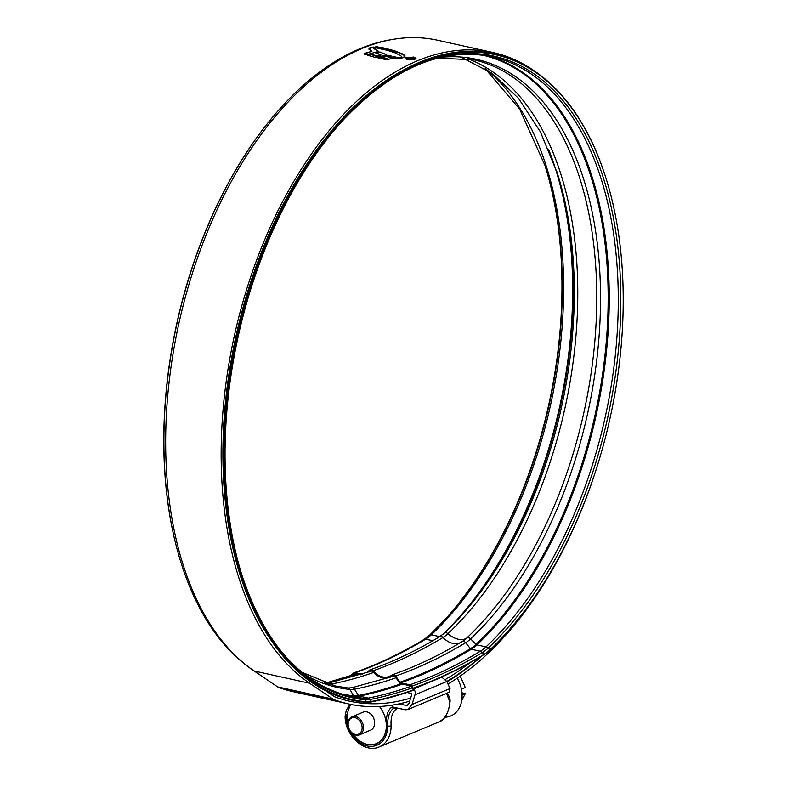 <?xml version="1.0" encoding="UTF-8"?>
<svg xmlns="http://www.w3.org/2000/svg" width="787" height="787" viewBox="0 0 787 787"><rect width="100%" height="100%" fill="white"/><g stroke="black" fill="none" stroke-linecap="round" stroke-linejoin="round"><path stroke-width="1.18" d="M392.526 705.103L392.379 706.933L391.473 707.306L394.936 707.493L392.379 706.933M352.301 733.297A24.613 18.632 -112.7 0 0 376.383 743.853A24.613 18.632 -112.7 0 0 386.535 725.722L386.535 725.496C385.876 716.632 387.529 710.563 391.473 707.306M347.569 713.976L347.254 717.036A24.613 18.632 -112.7 0 0 347.992 722.997M449.643 701.345A2.44 0.757 -0.3 0 0 450.144 700.883C448.639 713.435 444.557 720.597 437.897 722.368A28.509 21.583 -112.7 0 0 449.643 701.345L446.534 693.367M394.936 707.493L395.772 709.51C392.192 712.55 390.627 717.901 391.109 725.565L391.109 725.821A28.509 21.583 67.3 0 1 379.354 746.843L437.897 722.368M406.977 692.462L411.66 693.495L411.886 694.114L409.102 703.204L407.351 705.339L406.338 705.447L408.315 704.621M399.157 703.863L406.338 705.447M412.044 704.434L450.016 688.556L446.859 681.483L441.782 677.174L412.978 689.215C414.995 689.992 415.664 691.852 414.995 694.803L412.044 704.434L407.843 709.54L405.413 709.815L396.087 707.749L396.225 709.323M450.016 688.556L449.397 692.167L407.843 709.54M350.067 705.526L346.093 716.78A26.079 19.744 -112.7 0 0 367.195 745.958A26.079 19.744 -112.7 0 0 387.696 725.978C387.411 717.144 389.516 711.114 394.031 707.877A2.44 1.849 -112.7 0 1 395.772 709.51M348.139 724.512A8.775 6.64 -112.7 0 0 355.242 734.409A8.775 6.64 -112.7 0 0 362.138 727.611A8.775 6.64 -112.7 0 0 355.035 717.714A8.775 6.64 -112.7 0 0 348.139 724.512M363.505 727.532A9.749 7.378 67.3 0 1 359.492 734.812A9.749 7.378 67.3 0 1 347.952 724.099A9.749 7.378 67.3 0 1 351.966 716.819A9.749 7.378 67.3 0 1 363.505 727.532M359.492 734.812L370.647 730.139A9.749 7.378 -112.7 0 0 374.671 722.869A9.749 7.378 -112.7 0 0 363.132 712.156L351.966 716.819M350.746 704.414A24.367 18.455 -112.7 0 0 347.451 716.849A24.367 18.455 -112.7 0 0 348.061 722.427M352.753 733.651A24.367 18.455 -112.7 0 0 376.294 743.636A24.367 18.455 -112.7 0 0 386.338 725.447A24.367 18.455 -112.7 0 0 379.452 706.49M457.217 678.168A27.565 20.865 67.3 0 1 462.107 695.403A27.565 20.865 67.3 0 1 446.593 717.075L444.724 717.311M461.969 692.786L465.392 693.544L461.743 700.46M465.392 693.544L462.097 694.921M460.208 676.112L465.324 687.513L461.428 689.146M397.966 73.191A328.996 189.647 102.5 0 0 222.947 459.48A328.996 189.647 102.5 0 0 272.174 641.848M445.442 679.437A328.996 189.647 102.5 0 0 469.593 662.939M535.858 72.011A331.927 191.33 102.5 0 0 492.937 52.493A331.927 191.33 102.5 0 0 221.186 460.218A331.927 191.33 102.5 0 0 309.655 683.264L333.078 699.141A12.671 7.309 102.5 0 0 334.042 699.643A335.331 193.297 102.5 0 0 348.818 704.001A335.331 193.297 102.5 0 0 409.722 701.168M492.937 52.493L437.444 40.216A331.927 191.33 102.5 0 0 165.693 447.951A331.927 191.33 102.5 0 0 254.162 670.986L277.585 686.874A12.671 7.309 102.5 0 0 278.549 687.366A335.331 193.297 102.5 0 0 293.325 691.724L348.818 704.001M375.35 46.905L374.651 47.614L387.352 50.309L395.635 53.054L401.045 55.985L401.803 57.5L404.882 56.812L404.99 55.759L403.042 54.146L394.405 50.712L381.685 47.456L376.097 46.836L374.651 47.614M404.882 56.812L404.99 55.759L399.029 52.778L377.504 46.866M401.803 57.5L401.695 56.782M400.996 57.707L397.671 58.661L398.93 58.651L403.682 57.579L400.996 57.707L399.412 58.632M400.239 57.648L395.605 58.513L400.239 57.648M398.202 57.481L393.716 58.287L398.202 57.481M384.331 57.923L381.144 58.769L378.222 58.14L388.601 55.297L391.188 56.015L387.824 56.949L390.509 57.559L393.775 56.644L396.412 57.205L387.794 59.537L383.997 59.32L387.096 58.504L384.331 57.923M375.586 57.51L367.863 55.306L371.631 54.283L377.298 56.143L381.075 55.051L375.93 53.073L379.944 51.981L385.876 54.431L385.148 55.503L375.586 57.51M386.309 54.756L379.944 51.981M364.381 54.519L364.725 53.772L371.956 51.273L364.715 53.309L364.371 54.057L366.349 54.785L378.645 51.381L373.668 47.987L373.412 47.053L373.668 48.45L373.412 47.515M371.956 51.273L369.034 49.001L369.014 48.155L369.034 49.001M373.412 47.053L370.067 47.584L369.014 48.627L373.776 47.24M406.2 57.372L405.118 58.376L407.302 59.694L414.887 59.291L415.969 58.317L413.785 57.057L406.21 57.835M446.839 681.434A331.927 191.33 102.5 0 0 480.808 656.496M448 684.041A335.331 193.297 102.5 0 0 593.811 476.745L593.792 476.735M325.68 690.76L334.062 696.446A9.749 5.617 102.5 0 0 334.8 696.829A332.409 191.615 102.5 0 0 349.448 701.148A332.409 191.615 102.5 0 0 410.676 698.079M447.006 681.808A332.409 191.615 102.5 0 0 482.48 655.492M406.83 57.51L413.313 57.235L415.182 58.317L414.267 59.153L407.784 59.487L405.915 58.356L406.83 57.51M378.645 51.844L373.668 48.45M369.034 49.463L369.014 48.627M375.94 53.546L379.944 52.454M367.873 55.769L371.641 54.746L377.298 56.605L381.075 55.051M385.05 59.517L387.096 58.504M387.824 56.949L390.509 58.022L393.785 57.107L395.438 57.471M378.232 58.602L388.611 55.759L391.198 56.477M375.36 47.368L377.504 47.328M408.364 58.71L407.764 58.12L408.601 59.104L412.841 58.809L412.398 57.559L408.797 57.697L411.975 57.756L412.122 58.641L409.122 58.868L407.764 58.12L407.41 58.946M409.132 59.202L408.502 58.277M411.975 57.756L412.122 59.045M412.841 58.809L413.598 58.208M408.512 58.74L409.132 59.33M414.001 689.707A737.675 425.216 -77.5 0 1 371.395 701.483A50.978 29.385 -77.5 0 1 366.053 701.778A330.265 190.375 -77.5 0 1 242.445 576.773A330.265 190.375 -77.5 0 1 225.072 460.444A330.265 190.375 -77.5 0 1 343.565 119.654A330.265 190.375 -77.5 0 1 605.813 177.665A330.265 190.375 -77.5 0 1 623.186 293.994A330.265 190.375 -77.5 0 1 504.693 634.784A330.265 190.375 -77.5 0 1 489.829 649.855A50.978 29.385 -77.5 0 1 483.857 654.459A735.727 424.095 -77.5 0 1 413.106 688.163L411.758 686.195A3.414 2.627 -109.3 0 0 409.85 684.808L400.809 682.811A1.466 1.121 70.7 0 1 399.993 682.221L395.713 676.013A3.414 2.627 -109.3 0 0 393.805 674.626A3.414 2.627 -109.3 0 0 392.634 674.685A3.414 2.627 -109.3 0 0 392.093 674.971A18.996 14.619 -109.3 0 1 389.083 676.564A18.996 14.619 -109.3 0 1 373.117 670.77A3.414 2.627 70.7 0 0 371.425 669.678A3.414 2.627 70.7 0 0 370.254 669.737A3.414 2.627 70.7 0 0 369.487 670.209L366.831 672.767M413.106 688.163L412.545 688.704L411.198 686.736A2.44 1.879 -109.3 0 0 409.83 685.752L400.799 683.755A2.44 1.879 70.7 0 1 399.432 682.762L395.153 676.554A2.44 1.879 -109.3 0 0 393.795 675.561A2.44 1.879 -109.3 0 0 392.949 675.6A2.44 1.879 -109.3 0 0 392.565 675.807A19.97 15.366 -109.3 0 1 389.408 677.479A19.97 15.366 -109.3 0 1 372.615 671.4A2.44 1.879 70.7 0 0 371.415 670.613A2.44 1.879 70.7 0 0 370.569 670.652A2.44 1.879 70.7 0 0 370.028 670.996L368.926 672.059M181.276 563.492A330.265 190.375 -77.5 0 1 181.187 563.217A330.265 190.375 -77.5 0 1 163.814 446.888A330.265 190.375 -77.5 0 1 282.307 106.107A330.265 190.375 -77.5 0 1 282.494 105.891M544.771 164.788A330.265 190.375 -77.5 0 1 561.928 280.447A330.265 190.375 -77.5 0 1 443.907 620.707M414.277 689.953A738.363 425.619 -77.5 0 1 370.795 702.034A51.667 29.778 -77.5 0 1 365.375 702.329A330.953 190.769 -77.5 0 1 241.52 577.068A330.953 190.769 -77.5 0 1 224.108 460.493A330.953 190.769 -77.5 0 1 342.847 118.994A330.953 190.769 -77.5 0 1 605.646 177.134A330.953 190.769 -77.5 0 1 605.724 177.4M504.506 634.991A330.953 190.769 -77.5 0 1 504.31 635.198A330.953 190.769 -77.5 0 1 489.416 650.308A51.667 29.778 -77.5 0 1 483.366 654.961A736.416 424.488 -77.5 0 1 412.545 688.704M251.142 668.881A330.953 190.769 -77.5 0 1 181.354 563.758A330.953 190.769 -77.5 0 1 163.942 447.183A330.953 190.769 -77.5 0 1 282.69 105.684A330.953 190.769 -77.5 0 1 390.303 39.812M423.829 639.634A3.414 2.44 58.8 0 1 424.183 639.349C400.878 653.426 377.485 664.572 354.012 672.777A3.414 2.627 70.7 0 0 353.245 673.259L351.848 674.607L352.281 675.246M354.012 672.777A3.414 2.627 70.7 0 1 355.183 672.718L362.236 674.282M352.684 675.108L353.786 674.036A2.44 1.879 70.7 0 1 354.337 673.702A2.44 1.879 70.7 0 1 355.173 673.662L360.495 674.833M347.254 717.036L346.093 716.78A2.44 0.738 -1.1 0 1 345.119 716.209C344.814 735.501 364.666 753.818 379.354 746.843M391.109 725.821A2.44 0.757 179.7 0 1 387.696 725.978L386.535 725.722M446.859 681.483L414.995 694.803M309.655 683.264L254.162 670.986M334.042 699.643L278.549 687.366M333.078 699.141L277.585 686.874M370.795 702.034L371.395 701.483L370.146 699.495A3.414 2.705 -101.3 0 0 368.286 698.099L359.256 696.101A1.466 1.161 78.7 0 1 358.459 695.492L354.494 689.205A3.414 2.705 -101.3 0 0 352.635 687.799A3.414 2.705 -101.3 0 0 351.73 687.789L394.503 675.885M365.375 702.329L366.053 701.778L364.981 699.781A3.414 2.784 -84.5 0 0 363.23 698.374L354.189 696.377A1.466 1.19 95.5 0 1 353.442 695.767L350.048 689.442A3.414 2.784 -84.5 0 0 348.297 688.035A3.414 2.784 -84.5 0 0 348.031 687.995A3.414 2.784 -84.5 0 0 347.765 687.986M483.366 654.961L483.857 654.459L482.342 652.571A3.414 2.44 -121.2 0 0 480.336 651.233L471.295 649.236A1.466 1.043 58.8 0 1 470.439 648.655L465.638 642.704A3.414 2.44 -121.2 0 0 463.632 641.356A3.414 2.44 -121.2 0 0 462.146 641.562A3.414 2.44 -121.2 0 0 461.989 641.671M441.084 57.323A321.657 185.407 -77.5 0 1 600.491 292.292A321.657 185.407 -77.5 0 1 470.606 638.877A3.414 2.125 -133.3 0 0 468.481 637.627A3.414 2.125 -133.3 0 0 466.927 637.873A42.124 24.279 -77.5 0 1 464.478 639.969A42.124 24.279 -77.5 0 1 462.294 641.484M372.123 670.937L329.35 682.841A3.414 2.705 78.7 0 1 330.255 682.85A3.414 2.705 78.7 0 1 331.907 683.962A42.124 24.279 -77.5 0 1 328.661 684.267M373.579 672.472A728.821 420.11 -77.5 0 1 331.907 683.962A18.996 15.042 -101.3 0 0 333.216 685.487M325.375 683.037A3.414 2.784 95.5 0 1 325.641 683.047A3.414 2.784 95.5 0 1 325.916 683.086A3.414 2.784 95.5 0 1 327.185 683.824M444.37 633.082A3.414 2.125 46.7 0 1 444.439 633.014A3.414 2.125 46.7 0 1 446.101 632.679A3.414 2.125 46.7 0 1 447.951 633.673A42.124 24.279 -77.5 0 1 443.012 637.47A726.863 418.989 -77.5 0 1 373.117 670.77M467.281 58.582A321.401 185.27 -77.5 0 1 577.737 287.353A321.401 185.27 -77.5 0 1 447.951 633.673A18.996 11.844 -133.3 0 0 466.927 637.873A321.401 185.27 -77.5 0 0 596.713 291.554A321.401 185.27 -77.5 0 0 562.646 136.554C539.892 93.801 510.33 68.233 473.951 59.832L437.749 58.149M439.412 636.899A3.414 2.44 58.8 0 1 439.766 636.614A3.414 2.44 58.8 0 1 441.251 636.408A3.414 2.44 58.8 0 1 443.012 637.47A18.996 13.605 -121.2 0 0 460.139 642.782M371.208 670.583A727.808 419.53 -77.5 0 1 370.028 670.996M412.044 687.966A735.953 424.223 -77.5 0 1 370.146 699.495A49.256 28.391 -77.5 0 1 364.981 699.781A328.533 189.382 -77.5 0 1 242.229 576.094M343.093 120.175A328.533 189.382 -77.5 0 1 620.776 294.131A328.533 189.382 -77.5 0 1 488.117 648.134A3.414 2.125 -133.3 0 0 485.992 646.884L476.952 644.887A1.466 0.915 46.7 0 1 476.046 644.346L470.606 638.877A42.37 24.427 -77.5 0 1 465.638 642.704A727.119 419.137 -77.5 0 1 395.713 676.013M342.611 120.696C392.27 68.154 441.93 46.827 491.58 56.684A327.54 188.801 -77.5 0 1 618.248 293.954A327.54 188.801 -77.5 0 1 485.992 646.884A48.253 27.811 -77.5 0 1 480.336 651.233A733.002 422.521 -77.5 0 1 409.85 684.808M410.844 686.323A734.95 423.652 -77.5 0 1 368.286 698.099A48.253 27.811 -77.5 0 1 363.23 698.374A327.54 188.801 -77.5 0 1 350.087 696.298C300.909 684.297 264.885 644.002 242.022 575.425M402.423 684.11A734.95 423.652 -77.5 0 1 359.256 696.101A48.253 27.811 -77.5 0 1 354.189 696.377A327.54 188.801 -77.5 0 1 345.611 695.206M487.064 55.788A327.54 188.801 -77.5 0 1 609.217 291.957A327.54 188.801 -77.5 0 1 476.952 644.887A48.253 27.811 -77.5 0 1 471.295 649.236A733.002 422.521 -77.5 0 1 400.809 682.811M400.888 683.775A734.517 423.406 -77.5 0 1 358.459 695.492A47.82 27.565 -77.5 0 1 353.442 695.767A327.107 188.555 -77.5 0 1 340.84 693.809M482.146 55.041A327.107 188.555 -77.5 0 1 608.125 291.879A327.107 188.555 -77.5 0 1 476.046 644.346A47.82 27.565 -77.5 0 1 470.439 648.655A732.569 422.275 -77.5 0 1 399.993 682.221M395.999 677.774A729.067 420.258 -77.5 0 1 354.494 689.205A42.37 24.427 -77.5 0 1 350.048 689.442A321.657 185.407 -77.5 0 1 304.579 674.42M485.097 68.617L519.676 109.127L544.978 165.457A328.533 189.382 -77.5 0 1 562.262 281.185A328.533 189.382 -77.5 0 1 444.389 620.195A328.533 189.382 -77.5 0 1 429.741 635.06M486.7 69.63A327.54 188.801 -77.5 0 1 563.59 281.864A327.54 188.801 -77.5 0 1 431.325 634.794L439.707 636.644M548.628 149.441A327.54 188.801 -77.5 0 1 572.621 283.861A327.54 188.801 -77.5 0 1 442.904 634.371M556.655 171.074A327.107 188.555 -77.5 0 1 573.192 284.156A327.107 188.555 -77.5 0 1 457.345 620.018M462.618 57.972L492.219 73.378L518.436 98.257L540.403 131.882L557.334 173.189A321.657 185.407 -77.5 0 1 574.254 286.488A321.657 185.407 -77.5 0 1 458.851 618.395A321.657 185.407 -77.5 0 1 444.507 632.955M241.52 577.068L241.088 575.72A329.222 189.775 -77.5 0 1 223.774 459.756A329.222 189.775 -77.5 0 1 341.892 120.037L342.847 118.994M267.914 635.345A328.513 189.362 -77.5 0 1 245.741 591.116M352.606 108.035A328.513 189.362 -77.5 0 1 391.365 77.283M411.758 686.195A733.996 423.101 -77.5 0 0 482.342 652.571A49.256 28.391 -77.5 0 0 488.117 648.134L489.829 649.855L489.416 650.308M393.382 675.521A727.631 419.432 -77.5 0 1 392.565 675.807M354.967 673.623A734.684 423.495 -77.5 0 1 353.786 674.036M429.604 635.188A3.414 2.125 46.7 0 1 429.672 635.119L424.183 639.349A3.414 2.44 58.8 0 1 425.678 639.142A733.002 422.521 -77.5 0 1 355.183 672.718M444.389 620.195L429.672 635.119A3.414 2.125 46.7 0 1 431.325 634.794A48.253 27.811 -77.5 0 1 425.678 639.142L432.82 640.726M356.796 674.016A734.95 423.652 -77.5 0 1 326.654 683.096M450.144 700.883L449.79 697.931L447.4 693.003M345.119 716.209L346.241 710.297L350.067 704.267M376.294 743.636L378.704 742.623M301.903 672.265L335.429 686.008L348.031 687.995L351.73 687.789M392.634 674.685C415.88 666.559 439.057 655.512 462.146 641.562L464.478 639.969M324.382 682.909L329.35 682.841M605.813 177.665L605.646 177.134M181.187 563.217L181.354 563.758M394.267 675.738L389.408 677.479M458.851 618.395L444.439 633.014L439.766 636.614C416.667 650.564 393.5 661.601 370.254 669.737M356.177 673.879L325.838 683.057"/></g></svg>
